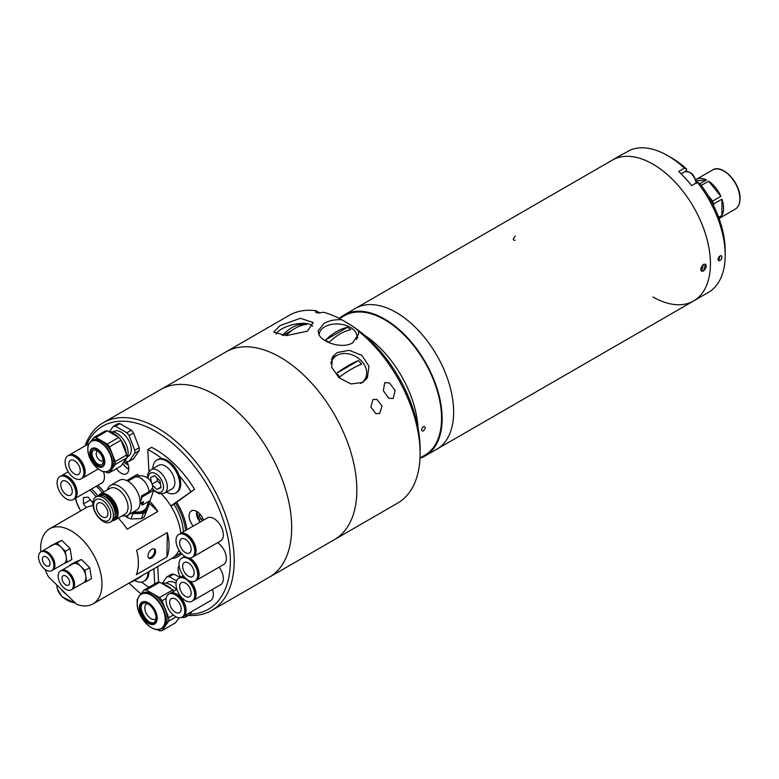 <?xml version="1.0" encoding="UTF-8"?>
<svg xmlns="http://www.w3.org/2000/svg" width="779" height="779" viewBox="0 0 779 779"><rect width="100%" height="100%" fill="white"/><g stroke="black" fill="none" stroke-linecap="round" stroke-linejoin="round"><path stroke-width="1.17" d="M515.046 240.292C512.65 240.292 512.757 238.89 515.377 236.076M703.466 264.363L705.531 264.178L703.466 270.995L701.47 271.219L703.466 264.363C707.254 264.471 707.254 266.681 703.466 270.995C699.834 270.975 699.834 268.755 703.466 264.363M396.141 312.418A81.308 46.944 60 0 1 449.259 384.066A81.308 46.944 60 0 1 436.795 449.22A81.308 46.944 -120 0 0 449.259 384.066A81.308 46.944 -120 0 0 396.141 312.418A81.308 46.944 -120 0 0 355.487 308.396A81.308 46.944 60 0 1 396.141 312.418M652.938 164.155A81.308 46.944 60 0 1 706.056 235.803A81.308 46.944 60 0 1 693.592 300.957A81.308 46.944 -120 0 0 706.056 235.803A81.308 46.944 -120 0 0 652.938 164.155A81.308 46.944 -120 0 0 612.294 160.133A81.308 46.944 60 0 1 652.938 164.155M696.387 180.845L706.475 179.939A22.63 13.068 -120 0 0 696.251 179.404A22.63 13.068 -120 0 0 695.715 179.754M706.475 179.939L699.97 183.688M708.666 181.205L720.848 196.357A22.63 13.068 -120 0 0 708.666 181.205L701.304 185.451M720.848 196.357L712.61 201.118A22.63 13.068 -120 0 1 713.7 203.942L713.7 205.841M721.938 199.181L721.938 215.423A22.63 13.068 -120 0 0 723.574 208.246A22.63 13.068 -120 0 0 721.938 199.181L713.7 203.942M735.201 209.181A22.63 13.068 -120 0 0 739.894 198.82A22.63 13.068 -120 0 0 730.011 176.044A22.63 13.068 -120 0 0 712.571 169.988C722.026 163.405 740.741 183.201 740.05 198.596C739.992 203.699 738.375 207.224 735.201 209.181L719.066 218.5A22.63 13.068 -120 0 0 720.848 216.981L718.92 218.101M707.945 195.315L712.61 201.118M721.938 215.423L718.637 217.331M720.02 255.989A2.707 1.568 120 0 0 718.102 259.31A2.707 1.568 120 0 0 720.02 260.42A2.707 1.568 120 0 0 721.938 257.099A2.707 1.568 120 0 0 720.02 255.989M721.364 255.853L719.991 255.97L718.657 260.546M652.938 296.935A81.308 46.944 -120 0 0 693.592 300.957L708.354 292.437A81.308 46.944 -120 0 0 725.191 255.22A81.308 46.944 -120 0 0 697.38 182.305L691.635 185.626A81.308 46.944 60 0 0 678.675 171.487L684.429 168.167A81.308 46.944 -120 0 0 667.7 155.634L667.7 155.634A81.308 46.944 -120 0 0 630.045 150.113L624.291 153.434A81.308 46.944 60 0 0 621.301 154.933L343.987 315.028A81.308 46.944 -120 0 0 339.293 318.455M697.38 182.305L699.639 183.26A75.884 43.809 60 0 1 725.191 250.789L725.191 255.22M685.52 171.429L685.559 171.409A10.03 5.794 60 0 1 685.559 171.409L686.689 169.121L684.429 168.167M667.7 155.634L671.537 157.855A75.884 43.809 60 0 1 686.689 169.121M685.929 170.65A65.046 37.558 60 0 1 686.679 171.273M695.881 180.261A65.046 37.558 60 0 1 697.809 182.481M697.069 182.49A67.754 39.116 -120 0 0 696.163 181.429M347.268 322.934L341.747 319.76C334.912 319.4 329.001 320.627 323.996 323.441L318.105 330.871L319.02 334.814C322.847 342.711 342.692 349.099 352.634 342.867L358.632 334.084L358.408 331.065C356.675 328.972 352.04 325.729 344.522 321.347L347.268 322.934A102.994 59.457 60 0 1 420.095 449.064L420.095 453.495A108.408 62.593 60 0 1 397.641 503.117L334.405 539.633A108.408 62.593 60 0 0 351.017 452.765A108.408 62.593 60 0 0 280.197 357.23A108.408 62.593 60 0 1 351.017 452.765A108.408 62.593 60 0 1 334.405 539.633L269.242 577.249A108.408 62.593 60 0 0 285.864 490.381A108.408 62.593 60 0 0 215.033 394.846A108.408 62.593 60 0 1 285.864 490.381A108.408 62.593 60 0 1 269.242 577.249L211.752 610.444A108.408 62.593 60 0 1 188.343 615.4M358.408 331.065A108.408 62.593 60 0 1 420.095 453.495M85.057 445.9A108.408 62.593 60 0 1 103.334 422.676L289.233 315.349A108.408 62.593 60 0 1 315.972 310.733L319.906 312.983M341.747 319.76A108.408 62.593 60 0 0 323.597 312.282L318.095 313.022C315.699 312.759 314.998 311.999 315.972 310.733L315.583 311.444M384.709 382.567L389.529 383.064L395.089 390.425L393.191 398.527L388.731 398.244L383.356 390.707L384.709 382.567M337.025 352.614L349.216 350.307L361.875 355.37L368.973 366.208L367.425 377.727L362.644 382.47L350.949 383.94L338.982 377.727L331.669 367.23L332.448 357.016L337.025 352.614M372.937 399.539L376.939 399.452L382.07 406.063L379.646 413.493L375.829 413.659L370.882 406.979L372.937 399.539M365.926 379.792A20.322 15.784 30.6 0 0 366.617 374.241M335.895 356.052A20.322 15.784 30.6 0 0 334.6 356.714A20.322 15.784 30.6 0 0 331.455 359.216M307.393 331.143L313.216 322.525L300.373 318.299L280.05 325.612L273.711 332.088L286.399 335.642L307.393 331.143M356.948 335.671A20.322 12.717 -175.5 0 1 357.736 337.492M318.64 334.016A20.322 12.717 -175.5 0 1 319.507 332.701M225.988 351.865A108.408 62.593 60 0 1 280.197 357.23A108.408 62.593 60 0 0 225.988 351.865M312.593 326.284A18.969 7.03 -13.6 0 0 307.9 323.791A18.969 7.03 -13.6 0 0 301.483 323.412A46.302 46.302 0 0 0 284.559 327.511A18.969 7.03 -13.6 0 0 281.725 328.952A18.969 7.03 -13.6 0 0 276.204 334.181M286.097 335.642A46.234 33.633 -78.6 0 1 306.731 324.346A15.609 5.784 -13.6 0 0 305.232 323.937A15.609 5.784 -13.6 0 0 303.45 323.684A46.234 33.633 101.4 0 0 282.397 335.437M283.011 335.486L292.573 329.975M298.006 326.829L303.45 323.684M356.519 339.508A18.969 11.87 4.5 0 0 351.514 328.134A18.969 11.87 4.5 0 0 330.793 324.561A18.969 11.87 4.5 0 0 319.156 335.058M350.793 329.692A15.609 9.767 4.5 0 0 349.216 328.456A15.609 9.767 4.5 0 0 347.366 327.365A46.234 24.266 124.2 0 0 325.564 339.956A15.609 9.767 4.5 0 0 327.141 341.192A15.609 9.767 4.5 0 0 328.991 342.283A46.234 24.266 -55.8 0 1 350.793 329.692M325.564 339.956L347.366 327.365M360.473 383.482A18.969 14.733 30.6 0 0 360.667 383.375A18.969 14.733 30.6 0 0 365.039 379.11A18.969 14.733 30.6 0 0 362.128 361.699A18.969 14.733 30.6 0 0 336.762 355.506A18.969 14.733 30.6 0 0 332.39 359.771A18.969 14.733 30.6 0 0 330.948 363.637M361.583 364.202A15.609 12.123 30.6 0 0 360.18 362.332A15.609 12.123 30.6 0 0 358.515 360.619A46.234 11.666 139.4 0 0 336.713 373.209A15.609 12.123 30.6 0 0 338.105 375.079A15.609 12.123 30.6 0 0 339.78 376.793A46.234 11.666 -40.6 0 1 361.583 364.202M332.39 359.771L331.085 361.982A18.969 14.733 30.6 0 0 330.929 362.245M336.713 373.209L358.515 360.619M363.189 382.138A18.969 14.733 30.6 0 0 363.735 381.311L365.039 379.11M423.318 431.011C420.884 430.982 420.884 429.511 423.318 426.59C425.831 426.649 425.831 428.129 423.318 431.011C425.831 428.129 425.831 426.658 423.318 426.59C420.884 429.511 420.884 430.982 423.318 431.011M364.368 335.145A81.308 46.944 60 0 1 418.06 428.158M419.998 457.984L424.886 455.16A80.49 46.477 -120 0 0 437.223 390.659A80.49 46.477 -120 0 0 384.641 319.721A80.49 46.477 -120 0 0 344.396 315.738L339.498 318.562M419.988 458.218A81.308 46.944 -120 0 0 425.295 455.861A81.308 46.944 -120 0 0 437.759 390.707A81.308 46.944 -120 0 0 384.641 319.059A81.308 46.944 -120 0 0 343.987 315.028M160.834 389.481A108.408 62.593 60 0 1 215.033 394.846A108.408 62.593 60 0 0 160.834 389.481M189.959 614.144A105.701 61.025 -120 0 0 228.247 539.195A105.701 61.025 -120 0 0 155.625 431.362A105.701 61.025 -120 0 0 86.42 445.121M103.334 422.676A108.408 62.593 60 0 1 157.543 428.041A108.408 62.593 60 0 1 228.364 523.576A108.408 62.593 60 0 1 211.752 610.444M146.218 477.196A44.929 25.941 60 0 1 147.367 477.478M179.082 565.515A10.838 6.261 -120 0 0 180.543 577.181M203.572 520.119A10.838 6.261 -120 0 0 196.766 511.414A10.838 6.261 -120 0 0 191.352 510.878A10.838 6.261 -120 0 0 193.241 526.078M116.451 468.637A10.838 6.261 -120 0 0 121.125 473.174A10.838 6.261 -120 0 0 126.549 473.71A10.838 6.261 -120 0 0 126.714 461.48M176.658 502.309A44.929 25.941 60 0 1 186.96 529.701M181.653 553.733A44.929 25.941 60 0 1 171.429 558.611M178.04 554.726A43.361 25.035 -120 0 0 180.962 552.934M129.11 583.043A105.701 61.025 -120 0 0 141.145 593.978M169.764 593.579A13.282 7.663 60 0 1 170.046 593.403A13.282 7.663 60 0 1 176.687 594.065A13.282 7.663 60 0 1 185.363 605.77A13.282 7.663 60 0 1 183.318 616.413A13.282 7.663 60 0 1 183.036 616.559M212.443 589.43A13.282 7.663 60 0 1 210.593 600.667L183.318 616.413M175.402 612.284A8.131 4.693 60 0 1 170.085 605.127A8.131 4.693 60 0 1 171.331 598.613A8.131 4.693 60 0 1 175.402 599.012A8.131 4.693 60 0 1 180.709 606.179A8.131 4.693 60 0 1 179.462 612.693A8.131 4.693 60 0 1 175.402 612.284M175.402 594.805A13.282 7.663 60 0 1 184.078 606.51A13.282 7.663 60 0 1 182.043 617.153A13.282 7.663 60 0 1 175.402 616.491A13.282 7.663 60 0 1 166.725 604.786A13.282 7.663 60 0 1 168.761 594.153A13.282 7.663 60 0 1 175.402 594.805M168.761 594.153L169.471 593.734A13.282 7.663 60 0 1 176.112 594.396A13.282 7.663 60 0 1 184.789 606.101A13.282 7.663 60 0 1 182.753 616.734L182.043 617.153M190.592 581.368A13.282 7.663 60 0 1 193.319 600.463A13.282 7.663 60 0 1 193.026 600.619M219.123 567.151A13.282 7.663 60 0 1 220.593 584.727L193.319 600.463M179.764 577.638A13.282 7.663 60 0 1 180.046 577.463A13.282 7.663 60 0 1 184.487 577.151M185.392 596.344A8.131 4.693 60 0 1 180.085 589.177A8.131 4.693 60 0 1 181.332 582.663A8.131 4.693 60 0 1 185.392 583.072A8.131 4.693 60 0 1 190.709 590.239A8.131 4.693 60 0 1 189.463 596.753A8.131 4.693 60 0 1 185.392 596.344M185.392 578.865A13.282 7.663 60 0 1 194.068 590.57A13.282 7.663 60 0 1 192.033 601.213A13.282 7.663 60 0 1 185.392 600.551A13.282 7.663 60 0 1 176.726 588.846A13.282 7.663 60 0 1 178.761 578.203A13.282 7.663 60 0 1 185.392 578.865M189.17 580.813A13.282 7.663 60 0 1 192.754 600.794L192.033 601.213M178.761 578.203L179.472 577.794A13.282 7.663 60 0 1 185.344 578.047M189.833 558.066A13.282 7.663 60 0 1 198.392 569.77A13.282 7.663 60 0 1 196.327 580.316A13.282 7.663 60 0 1 196.035 580.472M217.643 542.661A13.282 7.663 60 0 1 225.754 554.375A13.282 7.663 60 0 1 223.592 564.571L196.327 580.316M182.763 557.491A13.282 7.663 60 0 1 183.046 557.316A13.282 7.663 60 0 1 185.246 556.703M188.401 576.197A8.131 4.693 60 0 1 183.084 569.03A8.131 4.693 60 0 1 184.331 562.516A8.131 4.693 60 0 1 188.401 562.915A8.131 4.693 60 0 1 193.708 570.082A8.131 4.693 60 0 1 192.462 576.596A8.131 4.693 60 0 1 188.401 576.197M188.401 558.718A13.282 7.663 60 0 1 197.077 570.413A13.282 7.663 60 0 1 195.042 581.056A13.282 7.663 60 0 1 188.401 580.404A13.282 7.663 60 0 1 179.725 568.699A13.282 7.663 60 0 1 181.76 558.056A13.282 7.663 60 0 1 188.401 558.718M188.489 557.968A13.282 7.663 60 0 1 189.112 558.3A13.282 7.663 60 0 1 197.788 570.004A13.282 7.663 60 0 1 195.753 580.647L195.042 581.056M181.76 558.056L182.471 557.647A13.282 7.663 60 0 1 186.025 557.121M179.764 533.878A13.282 7.663 60 0 1 180.046 533.703A13.282 7.663 60 0 1 186.678 534.355A13.282 7.663 60 0 1 195.354 546.06A13.282 7.663 60 0 1 193.319 556.703A13.282 7.663 60 0 1 193.026 556.858M180.046 533.703L207.311 517.957A13.282 7.663 60 0 1 213.952 518.61A13.282 7.663 60 0 1 222.628 530.314A13.282 7.663 60 0 1 220.593 540.957L193.319 556.703M185.392 552.584A8.131 4.693 60 0 1 180.085 545.417A8.131 4.693 60 0 1 181.332 538.902A8.131 4.693 60 0 1 185.392 539.302A8.131 4.693 60 0 1 190.709 546.469A8.131 4.693 60 0 1 189.463 552.983A8.131 4.693 60 0 1 185.392 552.584M185.392 535.095A13.282 7.663 60 0 1 194.068 546.8A13.282 7.663 60 0 1 192.033 557.443A13.282 7.663 60 0 1 185.392 556.79A13.282 7.663 60 0 1 176.726 545.086A13.282 7.663 60 0 1 178.761 534.443A13.282 7.663 60 0 1 185.392 535.095M178.761 534.443L179.472 534.034A13.282 7.663 60 0 1 186.113 534.686A13.282 7.663 60 0 1 194.789 546.391A13.282 7.663 60 0 1 192.754 557.034L192.033 557.443M68.873 455.267A13.282 7.663 60 0 1 69.146 455.092A13.282 7.663 60 0 1 75.787 455.744A13.282 7.663 60 0 1 84.463 467.449A13.282 7.663 60 0 1 82.428 478.092A13.282 7.663 60 0 1 82.136 478.248M74.502 473.973A8.131 4.693 60 0 1 69.195 466.806A8.131 4.693 60 0 1 70.441 460.292A8.131 4.693 60 0 1 74.502 460.691A8.131 4.693 60 0 1 79.818 467.858A8.131 4.693 60 0 1 78.572 474.372A8.131 4.693 60 0 1 74.502 473.973M74.502 456.484A13.282 7.663 60 0 1 83.178 468.189A13.282 7.663 60 0 1 81.143 478.832A13.282 7.663 60 0 1 74.502 478.179A13.282 7.663 60 0 1 65.825 466.475A13.282 7.663 60 0 1 67.87 455.832A13.282 7.663 60 0 1 74.502 456.484M67.87 455.832L68.581 455.423A13.282 7.663 60 0 1 75.222 456.075A13.282 7.663 60 0 1 83.898 467.78A13.282 7.663 60 0 1 81.863 478.423L81.143 478.832M60.869 476.037A13.282 7.663 60 0 1 61.142 475.862A13.282 7.663 60 0 1 67.783 476.514A13.282 7.663 60 0 1 76.459 488.219A13.282 7.663 60 0 1 74.424 498.862A13.282 7.663 60 0 1 74.132 499.018M103.422 471.519A13.282 7.663 60 0 1 101.698 483.116L74.424 498.862M66.497 494.743A8.131 4.693 60 0 1 61.19 487.576A8.131 4.693 60 0 1 62.437 481.062A8.131 4.693 60 0 1 66.497 481.461A8.131 4.693 60 0 1 71.814 488.628A8.131 4.693 60 0 1 70.568 495.142A8.131 4.693 60 0 1 66.497 494.743M66.497 477.264A13.282 7.663 60 0 1 75.174 488.959A13.282 7.663 60 0 1 73.138 499.602A13.282 7.663 60 0 1 66.497 498.95A13.282 7.663 60 0 1 57.821 487.245A13.282 7.663 60 0 1 59.866 476.602A13.282 7.663 60 0 1 66.497 477.264M59.866 476.602L60.577 476.193A13.282 7.663 60 0 1 67.218 476.845A13.282 7.663 60 0 1 75.894 488.55A13.282 7.663 60 0 1 73.859 499.193L73.138 499.602M102.273 492.844A18.969 10.955 -120 0 0 96.245 486.262M92.905 502.981L88.212 497.138L83.421 497.567L83.421 503.955L86.352 507.596M90.432 499.904L83.421 503.955M147.221 603.598A8.812 5.083 -120 0 0 146.627 603.861A8.812 5.083 -120 0 0 145.274 610.911A8.812 5.083 -120 0 0 151.029 618.672A8.812 5.083 -120 0 0 155.43 619.11A8.812 5.083 -120 0 0 155.956 618.73M178.537 618.497A20.059 11.578 -120 0 0 179.199 617.757M173.357 615.059L168.683 617.757A22.357 12.912 60 0 1 168.761 619.509A22.357 12.912 60 0 1 168.683 621.175L176.132 616.88M138.214 597.892A20.059 11.578 60 0 1 141.515 593.822L142.917 593.014A20.059 11.578 60 0 1 158.371 598.379A20.059 11.578 60 0 1 167.125 618.565A20.059 11.578 60 0 1 162.977 627.747L161.565 628.556A20.059 11.578 60 0 1 156.394 629.383M154.086 622.528A11.11 6.417 60 0 1 145.663 619.081A11.11 6.417 60 0 1 141.067 608.165A11.11 6.417 60 0 1 142.995 603.326M140.298 608.603A11.11 6.417 60 0 1 142.596 603.521A11.11 6.417 60 0 1 151.165 606.5A11.11 6.417 60 0 1 156.014 617.679A11.11 6.417 60 0 1 153.716 622.772A11.11 6.417 60 0 1 145.147 619.792A11.11 6.417 60 0 1 140.298 608.603M168.683 617.757L162.1 600.775L166.151 598.438M159.529 597.581L146.364 589.976L159.773 582.234L172.948 589.839L159.529 597.581A22.357 12.912 60 0 1 162.1 600.775M172.948 589.839A22.357 12.912 60 0 1 174.038 591.105M159.773 582.234A22.357 12.912 60 0 0 157.212 582.458L143.794 590.209A22.357 12.912 60 0 1 146.364 589.976M143.794 590.209L141.048 594.114M137.864 598.652L137.201 599.577A22.357 12.912 60 0 0 137.201 602.936M157.387 629.539L159.529 630.776A22.357 12.912 60 0 0 162.1 630.552L168.683 621.175M179.073 617.747L175.518 622.801L162.1 630.552M167.319 585.925A19.514 11.266 60 0 1 167.514 586.032A19.514 11.266 60 0 1 171.448 588.973M171.127 588.788A20.059 11.578 -120 0 0 167.125 585.818A20.059 11.578 -120 0 0 163.132 584.172M176.054 583.237A17.06 9.854 -120 0 0 175.947 583.169A17.06 9.854 -120 0 0 167.417 582.322L165.966 583.159M176.424 589.722A18.696 10.789 -120 0 0 170.669 584.883A18.696 10.789 -120 0 0 162.1 583.578M176.58 580.871L169.355 576.703L173.766 574.162L180.153 577.405M173.766 574.162A22.357 12.912 -120 0 0 171.195 574.386L166.794 576.927L162.12 583.568M169.355 576.703A22.357 12.912 -120 0 0 166.794 576.927M181.984 617.182L182.529 617.504A22.357 12.912 -120 0 0 185.1 617.27L187.33 614.095M192.082 611.349L189.501 614.728L185.1 617.27M97.716 451.187A5.424 3.126 -120 0 0 97.336 451.353A5.424 3.126 -120 0 0 96.508 455.696A5.424 3.126 -120 0 0 100.053 460.467A5.424 3.126 -120 0 0 102.76 460.74A5.424 3.126 -120 0 0 103.091 460.496M92.165 455.52A12.191 7.04 -120 0 0 96.557 463.135M88.738 444.439A17.342 10.01 60 0 1 91.601 440.895L92.915 440.135A17.342 10.01 60 0 1 106.275 444.78A17.342 10.01 60 0 1 113.851 462.239A17.342 10.01 60 0 1 110.258 470.175L108.943 470.935A17.342 10.01 60 0 1 104.444 471.646M123.54 462.405A17.342 10.01 -120 0 0 125.507 459.61M107.375 430.836A19.378 11.188 60 0 0 105.146 431.04L93.646 437.681A19.378 11.188 60 0 1 95.875 437.477L107.375 430.836L118.788 437.428L107.288 444.069A19.378 11.188 60 0 1 109.518 446.834L121.018 440.203L126.724 454.917L115.224 461.548A19.378 11.188 60 0 1 115.282 463.067A19.378 11.188 60 0 1 115.224 464.518L126.724 457.877L121.018 465.998L109.518 472.639L115.224 464.518M126.724 454.917A19.378 11.188 60 0 1 126.782 456.426A19.378 11.188 60 0 1 126.724 457.877M101.747 464.732A8.403 4.849 60 0 1 95.418 462.015A8.403 4.849 60 0 1 92 453.826A8.403 4.849 60 0 1 93.373 450.233M91.231 454.274A8.403 4.849 60 0 1 92.974 450.428A8.403 4.849 60 0 1 99.449 452.677A8.403 4.849 60 0 1 103.12 461.129A8.403 4.849 60 0 1 101.377 464.975A8.403 4.849 60 0 1 94.902 462.726A8.403 4.849 60 0 1 91.231 454.274M105.486 471.801L107.288 472.834A19.378 11.188 60 0 0 109.518 472.639M87.891 447.876A19.378 11.188 60 0 1 87.939 445.802L88.407 445.14M93.646 437.681L91.221 441.128M107.288 444.069L95.875 437.477M118.788 437.428A19.378 11.188 60 0 1 121.018 440.203M115.224 461.548L109.518 446.834M114.133 433.864A17.07 9.854 60 0 1 114.231 433.913A17.07 9.854 60 0 1 118.466 437.243M121.047 440.281A17.07 9.854 60 0 1 126.266 453.738A17.342 10.01 -120 0 0 121.135 440.515M118.311 437.155A17.342 10.01 -120 0 0 114.046 433.806A17.342 10.01 -120 0 0 109.771 432.228M127.513 456.757L128.311 456.299A14.353 8.287 -120 0 0 130.502 444.799A14.353 8.287 -120 0 0 121.135 432.15A14.353 8.287 -120 0 0 113.958 431.449L113.159 431.907M125.438 459.776A15.979 9.231 -120 0 0 127.074 446.795A15.979 9.231 -120 0 0 116.821 433.309A15.979 9.231 -120 0 0 109.635 432.141M134.777 453.232L139.227 450.661L133.521 458.782L129.061 461.353L134.777 453.232A19.378 11.188 -120 0 0 134.777 450.262L129.061 435.549A19.378 11.188 -120 0 0 126.841 432.783L115.419 426.191A19.378 11.188 -120 0 0 113.198 426.395L109.294 431.946M125.068 460.525L126.841 461.548A19.378 11.188 -120 0 0 129.061 461.353M115.419 426.191L119.878 423.62A19.378 11.188 -120 0 0 117.658 423.815L113.198 426.395M119.878 423.62L131.3 430.212L126.841 432.783M129.061 435.549L133.521 432.978A19.378 11.188 -120 0 0 131.3 430.212M133.521 432.978L139.227 447.691L134.777 450.262M139.227 450.661A19.378 11.188 -120 0 0 139.227 447.691M200.252 514.393L199.181 515.016L200.846 519.33L202.891 520.508M202.764 518.22L200.846 519.33M199.181 515.016L199.901 513.994M124.455 461.45L125.205 463.378L128.243 465.131M127.123 462.268L125.205 463.378M97.667 485.444A18.16 10.487 60 0 1 103.773 491.977M40.771 551.951A43.361 25.035 60 0 1 42.309 538.085A43.361 25.035 60 0 1 49.622 528.795A43.361 25.035 60 0 1 87.55 545.709A43.361 25.035 60 0 1 100.296 594.62A43.361 25.035 60 0 1 92.983 603.9A43.361 25.035 60 0 1 76.605 604.28L48.532 576.918A43.361 25.035 60 0 1 45.016 569.391M178.966 550.14A43.361 25.035 60 0 1 172.14 558.212L92.983 603.9M167.31 532.583A43.361 25.035 60 0 1 167.368 555.894A43.361 25.035 60 0 1 166.94 557.004L136.276 574.717A43.361 25.035 -120 0 0 136.705 573.597A43.361 25.035 -120 0 0 136.646 550.286L167.31 532.583L166.94 557.004M151.72 558.037A5.424 3.077 120.9 0 0 155.303 553.304A5.424 3.077 120.9 0 0 154.573 549A5.424 3.077 120.9 0 0 151.856 549.263A5.424 3.077 120.9 0 0 148.283 553.996A5.424 3.077 120.9 0 0 149.013 558.3A5.424 3.077 120.9 0 0 151.72 558.037M148.575 557.939A5.424 3.077 120.9 0 0 150.766 557.462A5.424 3.077 120.9 0 0 154.184 553.178A5.424 3.077 120.9 0 0 154.047 548.786M148.964 502.835L157.825 511.482L127.162 529.184A43.361 25.035 -120 0 0 118.174 518.084M149.432 500.975A43.361 25.035 60 0 1 157.825 511.482M92.954 504.938L91.182 505.961A43.361 25.035 -120 0 0 86.031 507.772L49.622 528.795M161.555 494.061A43.361 25.035 60 0 1 180.816 533.255M180.572 552.467A43.361 25.035 60 0 1 176.93 555.446A43.361 25.035 60 0 1 174.399 556.596M175.557 503.098A43.361 25.035 60 0 1 185.606 530.489M148.916 471.597L147.786 449.532L151.613 447.321A84.015 48.512 60 0 1 194.614 489.231L173.97 504.256A39.972 23.078 60 0 1 183.435 531.745M66.751 594.679A18.969 13.925 -160.2 0 1 63.547 592.089A18.969 13.925 -160.2 0 1 61.035 589.109M194.614 489.231L170.835 505.961M173.97 504.256L170.883 506.038M147.786 449.532A84.015 48.512 60 0 1 161.896 458.636M179.151 475.453A84.015 48.512 60 0 1 190.777 491.452M153.911 568.728L154.69 583.919M157.748 566.518L158.556 582.254M148.955 587.23A84.015 48.512 60 0 1 141.603 582.098M174.321 485.96A13.555 7.819 60 0 1 172.032 488.861L164.515 493.195A13.555 7.819 60 0 0 166.803 490.293A13.555 7.819 60 0 0 162.821 475.015A13.555 7.819 60 0 0 150.96 469.727L158.478 465.384A13.555 7.819 60 0 1 170.338 470.672A13.555 7.819 60 0 1 174.321 485.96M152.898 468.607A18.969 10.955 60 0 1 153.629 464.148A18.969 10.955 60 0 1 156.822 460.087A18.969 10.955 60 0 1 173.415 467.478A18.969 10.955 60 0 1 178.995 488.881A18.969 10.955 60 0 1 175.801 492.941A18.969 10.955 60 0 1 166.443 492.085M156.822 460.087L157.835 459.503A18.969 10.955 60 0 1 174.428 466.894A18.969 10.955 60 0 1 180.007 488.297A18.969 10.955 60 0 1 176.804 492.357L175.801 492.941M160.961 487.089L156.881 489.446L161.058 487.673L159.997 480.789L154.768 475.687L150.59 477.469L151.34 482.357M152.353 485.044L156.881 489.446M156.9 477.761L157.397 481.033L160.503 484.051M157.397 481.033L152.08 484.1M147.903 572.195A18.969 10.955 60 0 1 147.173 577.22A18.969 10.955 60 0 1 143.979 581.28A18.969 10.955 60 0 1 134.631 580.423M148.916 571.62A18.969 10.955 60 0 1 148.185 576.635A18.969 10.955 60 0 1 144.991 580.696L143.979 581.28M141.768 575.739A13.555 7.819 60 0 1 140.21 577.2L132.693 581.533A13.555 7.819 60 0 0 134.251 580.082M148.633 501.433L146.686 506.837A12.191 8.949 -160.2 0 1 143.365 510.644A12.191 8.949 -160.2 0 1 133.939 511.647M148.555 501.647A14.635 10.74 -160.2 0 1 149.247 504.227L144.271 517.003A14.635 10.74 -160.2 0 1 142.956 517.899A14.635 10.74 -160.2 0 1 141.466 518.629L130.999 518.931L132.897 513.663A14.635 10.74 -160.2 0 1 131.31 513.166M144.271 517.003L146.17 511.735A14.635 10.74 -160.2 0 1 144.855 512.64A14.635 10.74 -160.2 0 1 143.355 513.361L141.466 518.629M146.17 511.735L147.854 507.587A13.555 9.942 -160.2 0 1 144.271 511.53A13.555 9.942 -160.2 0 1 138.273 513.118A13.555 9.942 -160.2 0 1 132.722 512.348M127.902 481.179L134.465 477.391A12.191 7.04 60 0 1 143.326 480.185A12.191 7.04 60 0 1 149.071 491.637L141.408 496.057A12.191 7.04 60 0 1 141.009 500.352A12.191 7.04 60 0 1 140.093 501.988M107.395 489.884A17.206 9.932 60 0 1 110.54 485.405L119.323 480.341A17.206 9.932 60 0 1 131.894 484.246A17.206 9.932 60 0 1 136.539 510.148L127.756 515.221A17.206 9.932 60 0 1 122.303 515.708M110.54 485.405A17.206 9.932 60 0 1 123.111 489.309A17.206 9.932 60 0 1 127.756 515.221M98.446 495.619A14.908 8.608 60 0 1 100.102 494.1L110.063 488.345A14.908 8.608 60 0 1 120.949 491.724A14.908 8.608 60 0 1 124.971 514.159L115.01 519.914A14.908 8.608 60 0 1 112.867 520.586M100.102 494.1A14.908 8.608 60 0 1 110.988 497.479A14.908 8.608 60 0 1 115.01 519.914M99.576 495.356A14.09 8.141 60 0 1 110.228 498.336A14.09 8.141 60 0 1 113.656 519.739M115.097 515.406A12.191 7.04 -120 0 0 109.79 499.543A12.191 7.04 -120 0 0 104.055 496.281M105.068 496.827A13.954 8.063 60 0 1 105.253 496.934A13.954 8.063 60 0 1 108.466 499.417A13.954 8.063 60 0 1 115.126 514.033A13.954 8.063 60 0 1 115.126 514.247M95.895 496.992L97.618 495.999A14.499 8.374 60 0 1 104.873 496.72A14.499 8.374 60 0 1 108.213 499.29A14.499 8.374 60 0 1 115.126 514.471A14.499 8.374 60 0 1 112.118 521.112L110.394 522.105A14.499 8.374 60 0 1 99.809 518.814A14.499 8.374 60 0 1 95.895 496.992A14.499 8.374 60 0 1 106.489 500.284A14.499 8.374 60 0 1 110.394 522.105M99.391 517.869A12.152 7.021 60 0 1 94.064 502.182A12.152 7.021 60 0 1 104.99 502.338A12.152 7.021 60 0 1 110.316 518.025A12.152 7.021 60 0 1 99.391 517.869M100.316 515.299A8.131 4.693 60 0 1 98.125 503.059A8.131 4.693 60 0 1 104.065 504.909A8.131 4.693 60 0 1 106.256 517.149A8.131 4.693 60 0 1 100.316 515.299M140.084 502.903L142.255 496.885L153.755 490.244L150.006 500.644L142.343 505.065L143.589 501.598L140.035 503.653M149.071 491.637A10.925 8.014 19.8 0 0 151.944 488.482L153.755 490.244M152.655 489.173A12.191 12.191 0 0 0 134.543 477.342A10.925 8.014 19.8 0 0 134.465 477.391M126.704 480.555L137.445 474.353L139.013 475.872M141.408 496.057L142.255 496.885M142.138 502.436L141.496 504.237L142.343 505.065M132.897 513.663L143.355 513.361M148.156 502.757A13.555 9.942 -160.2 0 1 147.854 507.587L149.247 504.227M130.999 518.931A14.635 10.74 -160.2 0 1 127.289 517.499L125.331 515.99M128.204 514.958L127.289 517.499M41.618 551.474A10.838 6.261 60 0 1 41.852 551.318A10.838 6.261 60 0 1 51.336 555.554A10.838 6.261 60 0 1 54.52 567.774A10.838 6.261 60 0 1 52.699 570.101A10.838 6.261 60 0 1 52.456 570.228M41.852 551.318L53.235 544.755A10.838 6.261 60 0 1 53.624 544.56A10.838 6.261 60 0 1 61.151 547.209A10.838 6.261 60 0 1 66.176 556.8A10.838 6.261 60 0 1 65.903 561.211A10.838 6.261 60 0 1 64.073 563.529L52.699 570.101M67.023 562.302L71.814 559.536L70.129 548.523L61.755 540.363L56.964 543.129L65.339 551.289L67.023 562.302L63.888 563.636M70.129 548.523L65.339 551.289M61.755 540.363L50.284 545.982L56.964 543.129M53.449 568.397A10.838 6.261 60 0 1 51.618 570.725A10.838 6.261 60 0 1 42.134 566.499A10.838 6.261 60 0 1 38.95 554.268A10.838 6.261 60 0 1 40.781 551.941A10.838 6.261 60 0 1 50.265 556.167A10.838 6.261 60 0 1 53.449 568.397M41.083 551.785A10.838 6.261 60 0 1 41.375 551.6A10.838 6.261 60 0 1 50.859 555.826A10.838 6.261 60 0 1 54.043 568.057A10.838 6.261 60 0 1 52.222 570.374A10.838 6.261 60 0 1 51.911 570.53M42.572 557.803A5.424 3.126 60 0 1 43.488 556.634A5.424 3.126 60 0 1 48.23 558.747A5.424 3.126 60 0 1 49.827 564.863A5.424 3.126 60 0 1 48.911 566.031A5.424 3.126 60 0 1 44.169 563.918A5.424 3.126 60 0 1 42.572 557.803M61.239 570.598A10.838 6.261 60 0 1 61.473 570.442A10.838 6.261 60 0 1 70.957 574.668A10.838 6.261 60 0 1 74.141 586.899A10.838 6.261 60 0 1 72.311 589.226A10.838 6.261 60 0 1 72.067 589.352M61.473 570.442L72.846 563.879A10.838 6.261 60 0 1 73.245 563.684A10.838 6.261 60 0 1 80.763 566.333A10.838 6.261 60 0 1 85.797 575.924A10.838 6.261 60 0 1 85.515 580.336A10.838 6.261 60 0 1 83.694 582.653L72.311 589.226M86.644 581.426L91.435 578.661L89.741 567.648L81.376 559.488L76.585 562.253L84.95 570.413L86.644 581.426L83.499 582.76M81.376 559.488L74.696 562.341L69.906 565.106L76.585 562.253M89.741 567.648L84.95 570.413M73.06 587.522A10.838 6.261 60 0 1 71.23 589.849A10.838 6.261 60 0 1 61.755 585.623A10.838 6.261 60 0 1 58.561 573.393A10.838 6.261 60 0 1 60.392 571.065A10.838 6.261 60 0 1 69.876 575.291A10.838 6.261 60 0 1 73.06 587.522M60.704 570.91A10.838 6.261 60 0 1 60.996 570.725A10.838 6.261 60 0 1 70.47 574.951A10.838 6.261 60 0 1 73.664 587.181A10.838 6.261 60 0 1 71.834 589.499A10.838 6.261 60 0 1 71.522 589.654M62.193 576.927A5.424 3.126 60 0 1 63.099 575.759A5.424 3.126 60 0 1 67.841 577.872A5.424 3.126 60 0 1 69.438 583.987A5.424 3.126 60 0 1 68.523 585.156A5.424 3.126 60 0 1 63.781 583.033A5.424 3.126 60 0 1 62.193 576.927M740.031 198.518A22.357 12.912 -120 0 0 718.384 169.053M738.911 204.614A22.357 12.912 -120 0 0 740.031 198.684M696.027 183.094A9.484 5.472 -120 0 0 691.596 174.029A9.484 5.472 -120 0 0 684.605 171.808C690.817 171 694.741 174.886 696.377 183.454M75.836 498.054A17.615 10.176 -120 0 0 80.792 510.8M97.706 495.95A18.969 10.955 -120 0 0 91.455 489.027M96.06 496.895A17.615 10.176 -120 0 0 89.653 490.069M141.067 608.01A14.363 8.296 -120 0 0 149.062 621.856M165.723 619.383A20.059 11.578 60 0 1 161.565 628.556C153.181 634.408 136.588 616.88 137.201 603.228C137.25 598.7 138.691 595.565 141.515 593.822A20.059 11.578 60 0 1 156.968 599.197A20.059 11.578 60 0 1 165.723 619.383M137.221 603.306A19.787 11.422 -120 0 0 151.204 627.533A19.787 11.422 -120 0 0 165.197 619.461A19.787 11.422 -120 0 0 151.204 595.224A19.787 11.422 -120 0 0 137.221 603.306M157.212 618.224A12.63 7.293 60 0 1 148.283 623.375A12.63 7.293 60 0 1 139.353 607.912A12.63 7.293 60 0 1 148.283 602.761A12.63 7.293 60 0 1 157.212 618.224M139.704 608.263A11.948 6.894 -120 0 0 148.156 622.898A11.948 6.894 -120 0 0 156.608 618.02A11.948 6.894 -120 0 0 148.156 603.394A11.948 6.894 -120 0 0 139.704 608.263M104.814 461.966A10.614 6.135 60 0 1 97.307 466.3A10.614 6.135 60 0 1 89.799 453.29A10.614 6.135 60 0 1 97.307 448.957A10.614 6.135 60 0 1 104.814 461.966M87.871 449.132A17.07 9.854 -120 0 0 99.936 470.049A17.07 9.854 -120 0 0 112.01 463.077A17.07 9.854 -120 0 0 99.936 442.17A17.07 9.854 -120 0 0 87.871 449.132M112.536 462.999A17.342 10.01 60 0 1 108.943 470.935C101.679 476.018 87.316 460.876 87.852 449.055C87.891 445.13 89.147 442.404 91.601 440.895A17.342 10.01 60 0 1 104.97 445.539A17.342 10.01 60 0 1 112.536 462.999M90.15 453.641A9.942 5.735 -120 0 0 97.18 465.823A9.942 5.735 -120 0 0 104.201 461.762A9.942 5.735 -120 0 0 97.18 449.59A9.942 5.735 -120 0 0 90.15 453.641M196.892 511.491A8.403 4.849 -120 0 0 200.281 522.018M122.741 463.544A8.403 4.849 -120 0 0 126.88 467.858A8.403 4.849 -120 0 0 128.788 468.598M75.242 602.956A18.969 13.925 -160.2 0 1 61.989 596.422A18.969 13.925 -160.2 0 1 56.964 585.136L57.14 588.379L61.999 596.841L75.67 603.365M148.166 478.472A10.838 6.261 60 0 1 148.575 475.502A10.838 6.261 60 0 1 158.322 475.638A10.838 6.261 60 0 1 163.074 489.64A10.838 6.261 60 0 1 152.684 488.832M425.295 455.861L693.592 300.957M712.571 169.988L696.251 179.404M681.119 173.824L684.605 171.808M170.046 593.403L176.911 589.44M180.046 577.463L183.231 575.623M183.046 557.316L184.701 556.352M82.428 478.092L98.261 468.958M69.146 455.092L89.049 443.602M61.142 475.862L68.231 471.772M75.514 498.239L76.05 501.092L80.568 510.927M196.474 511.248L200.086 522.125M122.615 463.719L127.104 468.354L128.788 469.085M176.93 555.446L179.228 554.112M150.96 469.727L147.942 473.476L147.387 477.897M153.629 490.595L159.276 493.837L164.515 493.195M130.336 582.341L132.693 581.533M51.618 570.725L52.222 570.374M40.781 551.941L41.375 551.6M71.23 589.849L71.834 589.499M60.392 571.065L60.996 570.725"/></g></svg>
